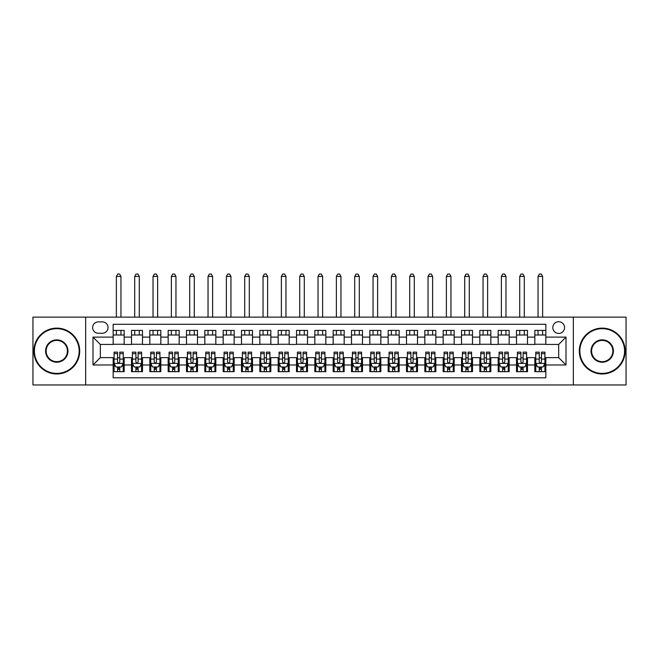 <?xml version="1.0" encoding="UTF-8"?>
<svg xmlns="http://www.w3.org/2000/svg" width="659" height="659" viewBox="0 0 659 659"><rect width="100%" height="100%" fill="white"/><g stroke="black" fill="none" stroke-linecap="round" stroke-linejoin="round"><path stroke-width="0.99" d="M558.675 321.707A5.865 5.865 0 0 0 552.81 327.572A5.865 5.865 0 0 0 558.675 333.446A5.865 5.865 0 0 0 564.541 327.572A5.865 5.865 0 0 0 558.675 321.707M573.338 384.963L626.05 384.963L626.05 317.127L573.338 317.127L573.338 384.963L85.662 384.963L85.662 317.127L32.95 317.127L32.95 384.963L85.662 384.963M545.841 330.414L534.836 330.414L534.836 337.111L527.505 337.111L527.505 344.443L534.836 344.443L534.836 337.111M527.505 337.111L527.505 330.414L516.508 330.414L516.508 337.111L509.168 337.111L509.168 344.443L516.508 344.443L516.508 337.111M509.168 337.111L509.168 330.414L498.171 330.414L498.171 337.111L490.84 337.111L490.84 344.443L498.171 344.443L498.171 337.111M490.84 337.111L490.84 330.414L479.834 330.414L479.834 337.111L472.503 337.111L472.503 344.443L479.834 344.443L479.834 337.111M472.503 337.111L472.503 330.414L461.506 330.414L461.506 337.111L454.166 337.111L454.166 344.443L461.506 344.443L461.506 337.111M454.166 337.111L454.166 330.414L443.169 330.414L443.169 337.111L435.838 337.111L435.838 344.443L443.169 344.443L443.169 337.111M435.838 337.111L435.838 330.414L424.833 330.414L424.833 337.111L417.501 337.111L417.501 344.443L424.833 344.443L424.833 337.111M417.501 337.111L417.501 330.414L406.504 330.414L406.504 337.111L399.165 337.111L399.165 344.443L406.504 344.443L406.504 337.111M399.165 337.111L399.165 330.414L388.167 330.414L388.167 337.111L380.836 337.111L380.836 344.443L388.167 344.443L388.167 337.111M380.836 337.111L380.836 330.414L369.831 330.414L369.831 337.111L362.499 337.111L362.499 344.443L369.831 344.443L369.831 337.111M362.499 337.111L362.499 330.414L351.502 330.414L351.502 337.111L344.171 337.111L344.171 344.443L351.502 344.443L351.502 337.111M344.171 337.111L344.171 330.414L333.166 330.414L333.166 337.111L325.834 337.111L325.834 344.443L333.166 344.443L333.166 337.111M325.834 337.111L325.834 330.414L314.829 330.414L314.829 337.111L307.498 337.111L307.498 344.443L314.829 344.443L314.829 337.111M307.498 337.111L307.498 330.414L296.501 330.414L296.501 337.111L289.169 337.111L289.169 344.443L296.501 344.443L296.501 337.111M289.169 337.111L289.169 330.414L278.164 330.414L278.164 337.111L270.833 337.111L270.833 344.443L278.164 344.443L278.164 337.111M270.833 337.111L270.833 330.414L259.835 330.414L259.835 337.111L252.496 337.111L252.496 344.443L259.835 344.443L259.835 337.111M252.496 337.111L252.496 330.414L241.499 330.414L241.499 337.111L234.167 337.111L234.167 344.443L241.499 344.443L241.499 337.111M234.167 337.111L234.167 330.414L223.162 330.414L223.162 337.111L215.831 337.111L215.831 344.443L223.162 344.443L223.162 337.111M215.831 337.111L215.831 330.414L204.834 330.414L204.834 337.111L197.494 337.111L197.494 344.443L204.834 344.443L204.834 337.111M197.494 337.111L197.494 330.414L186.497 330.414L186.497 337.111L179.166 337.111L179.166 344.443L186.497 344.443L186.497 337.111M179.166 337.111L179.166 330.414L168.16 330.414L168.16 337.111L160.829 337.111L160.829 344.443L168.16 344.443L168.16 337.111M160.829 337.111L160.829 330.414L149.832 330.414L149.832 337.111L142.492 337.111L142.492 344.443L149.832 344.443L149.832 337.111M142.492 337.111L142.492 330.414L131.495 330.414L131.495 344.443L124.164 344.443L124.164 330.414L113.159 330.414M113.159 371.668L124.164 371.668L124.164 357.639L131.495 357.639L131.495 371.668L142.492 371.668L142.492 357.639L149.832 357.639L149.832 364.979L142.492 364.979M149.832 364.979L149.832 371.668L160.829 371.668L160.829 357.639L168.16 357.639L168.16 364.979L160.829 364.979M168.16 364.979L168.16 371.668L179.166 371.668L179.166 357.639L186.497 357.639L186.497 364.979L179.166 364.979M186.497 364.979L186.497 371.668L197.494 371.668L197.494 357.639L204.834 357.639L204.834 364.979L197.494 364.979M204.834 364.979L204.834 371.668L215.831 371.668L215.831 357.639L223.162 357.639L223.162 364.979L215.831 364.979M223.162 364.979L223.162 371.668L234.167 371.668L234.167 357.639L241.499 357.639L241.499 364.979L234.167 364.979M241.499 364.979L241.499 371.668L252.496 371.668L252.496 357.639L259.835 357.639L259.835 364.979L252.496 364.979M259.835 364.979L259.835 371.668L270.833 371.668L270.833 357.639L278.164 357.639L278.164 364.979L270.833 364.979M278.164 364.979L278.164 371.668L289.169 371.668L289.169 357.639L296.501 357.639L296.501 364.979L289.169 364.979M296.501 364.979L296.501 371.668L307.498 371.668L307.498 357.639L314.829 357.639L314.829 364.979L307.498 364.979M314.829 364.979L314.829 371.668L325.834 371.668L325.834 357.639L333.166 357.639L333.166 364.979L325.834 364.979M333.166 364.979L333.166 371.668L344.171 371.668L344.171 357.639L351.502 357.639L351.502 364.979L344.171 364.979M351.502 364.979L351.502 371.668L362.499 371.668L362.499 357.639L369.831 357.639L369.831 364.979L362.499 364.979M369.831 364.979L369.831 371.668L380.836 371.668L380.836 357.639L388.167 357.639L388.167 364.979L380.836 364.979M388.167 364.979L388.167 371.668L399.165 371.668L399.165 357.639L406.504 357.639L406.504 364.979L399.165 364.979M406.504 364.979L406.504 371.668L417.501 371.668L417.501 357.639L424.833 357.639L424.833 364.979L417.501 364.979M424.833 364.979L424.833 371.668L435.838 371.668L435.838 357.639L443.169 357.639L443.169 364.979L435.838 364.979M443.169 364.979L443.169 371.668L454.166 371.668L454.166 357.639L461.506 357.639L461.506 364.979L454.166 364.979M461.506 364.979L461.506 371.668L472.503 371.668L472.503 357.639L479.834 357.639L479.834 364.979L472.503 364.979M479.834 364.979L479.834 371.668L490.84 371.668L490.84 357.639L498.171 357.639L498.171 364.979L490.84 364.979M498.171 364.979L498.171 371.668L509.168 371.668L509.168 357.639L516.508 357.639L516.508 364.979L509.168 364.979M516.508 364.979L516.508 371.668L527.505 371.668L527.505 357.639L534.836 357.639L534.836 364.979L527.505 364.979M98.306 333.256L102.343 333.256A5.684 5.684 0 0 0 108.027 327.572A5.684 5.684 0 0 0 102.343 321.889L98.306 321.889A5.684 5.684 0 0 0 92.631 327.572A5.684 5.684 0 0 0 98.306 333.256M573.338 317.127L85.662 317.127M545.841 337.111L545.841 324.277L113.159 324.277L113.159 344.443L100.325 344.443L100.325 357.639L113.159 357.639L113.159 377.813L545.841 377.813L545.841 357.639L558.675 357.639L558.675 344.443L545.841 344.443L545.841 337.111L566.007 337.111L566.007 364.979L545.841 364.979M113.159 364.979L92.993 364.979L92.993 337.111L113.159 337.111M534.836 364.979L534.836 371.668L545.841 371.668M113.159 335.003L124.164 335.003M113.159 344.262L124.164 344.262M113.159 357.829L114.081 357.829M117.557 357.829L119.757 357.829M123.241 357.829L124.164 357.829M113.159 367.088L114.081 367.088M117.557 367.088L119.757 367.088M123.241 367.088L124.164 367.088M131.495 344.262L142.492 344.262M131.495 335.003L142.492 335.003M131.495 357.829L132.41 357.829M135.894 357.829L138.093 357.829M141.578 357.829L142.492 357.829M131.495 367.088L132.41 367.088M135.894 367.088L138.093 367.088M141.578 367.088L142.492 367.088M149.832 357.829L150.746 357.829M154.231 357.829L156.43 357.829M159.915 357.829L160.829 357.829M149.832 367.088L150.746 367.088M154.231 367.088L156.43 367.088M159.915 367.088L160.829 367.088M149.832 335.003L160.829 335.003M149.832 344.262L160.829 344.262M168.16 357.829L169.083 357.829M172.559 357.829L174.759 357.829M178.243 357.829L179.166 357.829M168.16 367.088L169.083 367.088M172.559 367.088L174.759 367.088M178.243 367.088L179.166 367.088M168.16 335.003L179.166 335.003M168.16 344.262L179.166 344.262M186.497 357.829L187.411 357.829M190.896 357.829L193.095 357.829M196.58 357.829L197.494 357.829M186.497 367.088L187.411 367.088M190.896 367.088L193.095 367.088M196.58 367.088L197.494 367.088M186.497 335.003L197.494 335.003M186.497 344.262L197.494 344.262M204.834 357.829L205.748 357.829M209.232 357.829L211.432 357.829M214.916 357.829L215.831 357.829M204.834 367.088L205.748 367.088M209.232 367.088L211.432 367.088M214.916 367.088L215.831 367.088M204.834 335.003L215.831 335.003M204.834 344.262L215.831 344.262M223.162 357.829L224.076 357.829M227.561 357.829L229.76 357.829M233.245 357.829L234.167 357.829M223.162 367.088L224.076 367.088M227.561 367.088L229.76 367.088M233.245 367.088L234.167 367.088M223.162 335.003L234.167 335.003M223.162 344.262L234.167 344.262M241.499 357.829L242.413 357.829M245.898 357.829L248.097 357.829M251.581 357.829L252.496 357.829M241.499 367.088L242.413 367.088M245.898 367.088L248.097 367.088M251.581 367.088L252.496 367.088M241.499 335.003L252.496 335.003M241.499 344.262L252.496 344.262M259.835 357.829L260.75 357.829M264.234 357.829L266.434 357.829M269.918 357.829L270.833 357.829M259.835 367.088L260.75 367.088M264.234 367.088L266.434 367.088M269.918 367.088L270.833 367.088M259.835 335.003L270.833 335.003M259.835 344.262L270.833 344.262M278.164 357.829L279.078 357.829M282.563 357.829L284.762 357.829M288.247 357.829L289.169 357.829M278.164 367.088L279.078 367.088M282.563 367.088L284.762 367.088M288.247 367.088L289.169 367.088M278.164 335.003L289.169 335.003M278.164 344.262L289.169 344.262M296.501 357.829L297.415 357.829M300.899 357.829L303.099 357.829M306.583 357.829L307.498 357.829M296.501 367.088L297.415 367.088M300.899 367.088L303.099 367.088M306.583 367.088L307.498 367.088M296.501 335.003L307.498 335.003M296.501 344.262L307.498 344.262M314.829 357.829L315.752 357.829M319.236 357.829L321.435 357.829M324.92 357.829L325.834 357.829M314.829 367.088L315.752 367.088M319.236 367.088L321.435 367.088M324.92 367.088L325.834 367.088M314.829 335.003L325.834 335.003M314.829 344.262L325.834 344.262M333.166 357.829L334.08 357.829M337.565 357.829L339.764 357.829M343.248 357.829L344.171 357.829M333.166 367.088L334.08 367.088M337.565 367.088L339.764 367.088M343.248 367.088L344.171 367.088M333.166 335.003L344.171 335.003M333.166 344.262L344.171 344.262M351.502 357.829L352.417 357.829M355.901 357.829L358.101 357.829M361.585 357.829L362.499 357.829M351.502 367.088L352.417 367.088M355.901 367.088L358.101 367.088M361.585 367.088L362.499 367.088M351.502 335.003L362.499 335.003M351.502 344.262L362.499 344.262M369.831 357.829L370.753 357.829M374.238 357.829L376.437 357.829M379.922 357.829L380.836 357.829M369.831 367.088L370.753 367.088M374.238 367.088L376.437 367.088M379.922 367.088L380.836 367.088M369.831 335.003L380.836 335.003M369.831 344.262L380.836 344.262M388.167 357.829L389.082 357.829M392.566 357.829L394.766 357.829M398.25 357.829L399.165 357.829M388.167 367.088L389.082 367.088M392.566 367.088L394.766 367.088M398.25 367.088L399.165 367.088M388.167 335.003L399.165 335.003M388.167 344.262L399.165 344.262M406.504 357.829L407.419 357.829M410.903 357.829L413.102 357.829M416.587 357.829L417.501 357.829M406.504 367.088L407.419 367.088M410.903 367.088L413.102 367.088M416.587 367.088L417.501 367.088M406.504 335.003L417.501 335.003M406.504 344.262L417.501 344.262M424.833 357.829L425.755 357.829M429.24 357.829L431.439 357.829M434.924 357.829L435.838 357.829M424.833 367.088L425.755 367.088M429.24 367.088L431.439 367.088M434.924 367.088L435.838 367.088M424.833 335.003L435.838 335.003M424.833 344.262L435.838 344.262M443.169 357.829L444.084 357.829M447.568 357.829L449.767 357.829M453.252 357.829L454.166 357.829M443.169 367.088L444.084 367.088M447.568 367.088L449.767 367.088M453.252 367.088L454.166 367.088M443.169 335.003L454.166 335.003M443.169 344.262L454.166 344.262M461.506 357.829L462.42 357.829M465.905 357.829L468.104 357.829M471.589 357.829L472.503 357.829M461.506 367.088L462.42 367.088M465.905 367.088L468.104 367.088M471.589 367.088L472.503 367.088M461.506 335.003L472.503 335.003M461.506 344.262L472.503 344.262M479.834 357.829L480.757 357.829M484.241 357.829L486.441 357.829M489.917 357.829L490.84 357.829M479.834 367.088L480.757 367.088M484.241 367.088L486.441 367.088M489.917 367.088L490.84 367.088M479.834 335.003L490.84 335.003M479.834 344.262L490.84 344.262M498.171 357.829L499.085 357.829M502.57 357.829L504.769 357.829M508.254 357.829L509.168 357.829M498.171 367.088L499.085 367.088M502.57 367.088L504.769 367.088M508.254 367.088L509.168 367.088M498.171 335.003L509.168 335.003M498.171 344.262L509.168 344.262M516.508 357.829L517.422 357.829M520.907 357.829L523.106 357.829M526.59 357.829L527.505 357.829M516.508 367.088L517.422 367.088M520.907 367.088L523.106 367.088M526.59 367.088L527.505 367.088M516.508 335.003L527.505 335.003M516.508 344.262L527.505 344.262M534.836 357.829L535.759 357.829M539.243 357.829L541.443 357.829M544.919 357.829L545.841 357.829M534.836 367.088L535.759 367.088M539.243 367.088L541.443 367.088M544.919 367.088L545.841 367.088M534.836 335.003L545.841 335.003M534.836 344.262L545.841 344.262M100.325 344.443L92.993 337.111M100.325 357.639L92.993 364.979M566.007 337.111L558.675 344.443M566.007 364.979L558.675 357.639M117.557 369.287L119.757 369.287M114.081 353.636L117.557 353.636L117.557 352.145L114.081 352.145L114.081 363.323L115.91 366.989L121.413 366.989L123.241 363.323L123.241 352.145L119.757 352.145L119.757 353.636L123.241 353.636M123.241 363.323L123.241 371.668M114.081 363.323L114.081 371.668M119.757 366.989L119.757 371.668M117.557 371.668L117.557 366.989M117.557 353.636L117.557 361.948C118.29 363.364 119.024 363.364 119.757 361.948L119.757 353.636M120.951 335.003L120.951 330.414M120.951 317.127L120.951 276.426L116.371 276.426L116.371 317.127M116.371 335.003L116.371 330.414M116.371 276.426L117.747 274.037L119.576 274.037L120.951 276.426M56.781 328.676A22.365 22.365 0 0 0 34.416 351.041A22.365 22.365 0 0 0 56.781 373.406A22.365 22.365 0 0 0 79.154 351.041A22.365 22.365 0 0 0 56.781 328.676M56.781 373.958A22.917 22.917 0 0 1 33.864 351.041A22.917 22.917 0 0 1 56.781 328.124A22.917 22.917 0 0 1 79.698 351.041A22.917 22.917 0 0 1 56.781 373.958M56.781 339.855A11.187 11.187 0 0 1 67.968 351.041A11.187 11.187 0 0 1 56.781 362.228A11.187 11.187 0 0 1 45.603 351.041A11.187 11.187 0 0 1 56.781 339.855M56.781 361.676A10.635 10.635 0 0 0 67.416 351.041A10.635 10.635 0 0 0 56.781 340.406A10.635 10.635 0 0 0 46.146 351.041A10.635 10.635 0 0 0 56.781 361.676M602.219 328.676A22.365 22.365 0 0 0 579.846 351.041A22.365 22.365 0 0 0 602.219 373.406A22.365 22.365 0 0 0 624.584 351.041A22.365 22.365 0 0 0 602.219 328.676M602.219 373.958A22.917 22.917 0 0 1 579.302 351.041A22.917 22.917 0 0 1 602.219 328.124A22.917 22.917 0 0 1 625.136 351.041A22.917 22.917 0 0 1 602.219 373.958M602.219 339.855A11.187 11.187 0 0 1 613.397 351.041A11.187 11.187 0 0 1 602.219 362.228A11.187 11.187 0 0 1 591.032 351.041A11.187 11.187 0 0 1 602.219 339.855M602.219 361.676A10.635 10.635 0 0 0 612.854 351.041A10.635 10.635 0 0 0 602.219 340.406A10.635 10.635 0 0 0 591.584 351.041A10.635 10.635 0 0 0 602.219 361.676M135.894 369.287L138.093 369.287M132.41 353.636L135.894 353.636L135.894 352.145L132.41 352.145L132.41 363.323L134.247 366.989L139.741 366.989L141.578 363.323L141.578 352.145L138.093 352.145L138.093 353.636L141.578 353.636M141.578 363.323L141.578 371.668M132.41 363.323L132.41 371.668M138.093 366.989L138.093 371.668M135.894 371.668L135.894 366.989M135.894 353.636L135.894 361.948C136.627 363.364 137.36 363.364 138.093 361.948L138.093 353.636M139.288 335.003L139.288 330.414M139.288 317.127L139.288 276.426L134.7 276.426L134.7 317.127M134.7 335.003L134.7 330.414M134.7 276.426L136.075 274.037L137.912 274.037L139.288 276.426M154.231 369.287L156.43 369.287M150.746 353.636L154.231 353.636L154.231 352.145L150.746 352.145L150.746 363.323L152.575 366.989L158.078 366.989L159.915 363.323L159.915 352.145L156.43 352.145L156.43 353.636L159.915 353.636M159.915 363.323L159.915 371.668M150.746 363.323L150.746 371.668M156.43 366.989L156.43 371.668M154.231 371.668L154.231 366.989M154.231 353.636L154.231 361.948C154.964 363.364 155.697 363.364 156.43 361.948L156.43 353.636M157.616 335.003L157.616 330.414M157.616 317.127L157.616 276.426L153.036 276.426L153.036 317.127M153.036 335.003L153.036 330.414M153.036 276.426L154.412 274.037L156.249 274.037L157.616 276.426M172.559 369.287L174.759 369.287M169.083 353.636L172.559 353.636L172.559 352.145L169.083 352.145L169.083 363.323L170.912 366.989L176.414 366.989L178.243 363.323L178.243 352.145L174.759 352.145L174.759 353.636L178.243 353.636M178.243 363.323L178.243 371.668M169.083 363.323L169.083 371.668M174.759 366.989L174.759 371.668M172.559 371.668L172.559 366.989M172.559 353.636L172.559 361.948C173.292 363.364 174.025 363.364 174.759 361.948L174.759 353.636M175.953 335.003L175.953 330.414M175.953 317.127L175.953 276.426L171.373 276.426L171.373 317.127M171.373 335.003L171.373 330.414M171.373 276.426L172.749 274.037L174.577 274.037L175.953 276.426M190.896 369.287L193.095 369.287M187.411 353.636L190.896 353.636L190.896 352.145L187.411 352.145L187.411 363.323L189.248 366.989L194.743 366.989L196.58 363.323L196.58 352.145L193.095 352.145L193.095 353.636L196.58 353.636M196.58 363.323L196.58 371.668M187.411 363.323L187.411 371.668M193.095 366.989L193.095 371.668M190.896 371.668L190.896 366.989M190.896 353.636L190.896 361.948C191.629 363.364 192.362 363.364 193.095 361.948L193.095 353.636M194.29 335.003L194.29 330.414M194.29 317.127L194.29 276.426L189.701 276.426L189.701 317.127M189.701 335.003L189.701 330.414M189.701 276.426L191.077 274.037L192.914 274.037L194.29 276.426M209.232 369.287L211.432 369.287M205.748 353.636L209.232 353.636L209.232 352.145L205.748 352.145L205.748 363.323L207.577 366.989L213.079 366.989L214.916 363.323L214.916 352.145L211.432 352.145L211.432 353.636L214.916 353.636M214.916 363.323L214.916 371.668M205.748 363.323L205.748 371.668M211.432 366.989L211.432 371.668M209.232 371.668L209.232 366.989M209.232 353.636L209.232 361.948C209.966 363.364 210.699 363.364 211.432 361.948L211.432 353.636M212.618 335.003L212.618 330.414M212.618 317.127L212.618 276.426L208.038 276.426L208.038 317.127M208.038 335.003L208.038 330.414M208.038 276.426L209.414 274.037L211.251 274.037L212.618 276.426M227.561 369.287L229.76 369.287M224.076 353.636L227.561 353.636L227.561 352.145L224.076 352.145L224.076 363.323L225.913 366.989L231.416 366.989L233.245 363.323L233.245 352.145L229.76 352.145L229.76 353.636L233.245 353.636M233.245 363.323L233.245 371.668M224.076 363.323L224.076 371.668M229.76 366.989L229.76 371.668M227.561 371.668L227.561 366.989M227.561 353.636L227.561 361.948C228.294 363.364 229.027 363.364 229.76 361.948L229.76 353.636M230.955 335.003L230.955 330.414M230.955 317.127L230.955 276.426L226.375 276.426L226.375 317.127M226.375 335.003L226.375 330.414M226.375 276.426L227.75 274.037L229.579 274.037L230.955 276.426M245.898 369.287L248.097 369.287M242.413 353.636L245.898 353.636L245.898 352.145L242.413 352.145L242.413 363.323L244.25 366.989L249.745 366.989L251.581 363.323L251.581 352.145L248.097 352.145L248.097 353.636L251.581 353.636M251.581 363.323L251.581 371.668M242.413 363.323L242.413 371.668M248.097 366.989L248.097 371.668M245.898 371.668L245.898 366.989M245.898 353.636L245.898 361.948C246.631 363.364 247.364 363.364 248.097 361.948L248.097 353.636M249.291 335.003L249.291 330.414M249.291 317.127L249.291 276.426L244.703 276.426L244.703 317.127M244.703 335.003L244.703 330.414M244.703 276.426L246.079 274.037L247.916 274.037L249.291 276.426M264.234 369.287L266.434 369.287M260.75 353.636L264.234 353.636L264.234 352.145L260.75 352.145L260.75 363.323L262.579 366.989L268.081 366.989L269.918 363.323L269.918 352.145L266.434 352.145L266.434 353.636L269.918 353.636M269.918 363.323L269.918 371.668M260.75 363.323L260.75 371.668M266.434 366.989L266.434 371.668M264.234 371.668L264.234 366.989M264.234 353.636L264.234 361.948C264.967 363.364 265.701 363.364 266.434 361.948L266.434 353.636M267.62 335.003L267.62 330.414M267.62 317.127L267.62 276.426L263.04 276.426L263.04 317.127M263.04 335.003L263.04 330.414M263.04 276.426L264.416 274.037L266.244 274.037L267.62 276.426M282.563 369.287L284.762 369.287M279.078 353.636L282.563 353.636L282.563 352.145L279.078 352.145L279.078 363.323L280.915 366.989L286.418 366.989L288.247 363.323L288.247 352.145L284.762 352.145L284.762 353.636L288.247 353.636M288.247 363.323L288.247 371.668M279.078 363.323L279.078 371.668M284.762 366.989L284.762 371.668M282.563 371.668L282.563 366.989M282.563 353.636L282.563 361.948C283.296 363.364 284.029 363.364 284.762 361.948L284.762 353.636M285.957 335.003L285.957 330.414M285.957 317.127L285.957 276.426L281.377 276.426L281.377 317.127M281.377 335.003L281.377 330.414M281.377 276.426L282.752 274.037L284.581 274.037L285.957 276.426M300.899 369.287L303.099 369.287M297.415 353.636L300.899 353.636L300.899 352.145L297.415 352.145L297.415 363.323L299.252 366.989L304.746 366.989L306.583 363.323L306.583 352.145L303.099 352.145L303.099 353.636L306.583 353.636M306.583 363.323L306.583 371.668M297.415 363.323L297.415 371.668M303.099 366.989L303.099 371.668M300.899 371.668L300.899 366.989M300.899 353.636L300.899 361.948C301.633 363.364 302.366 363.364 303.099 361.948L303.099 353.636M304.293 335.003L304.293 330.414M304.293 317.127L304.293 276.426L299.705 276.426L299.705 317.127M299.705 335.003L299.705 330.414M299.705 276.426L301.081 274.037L302.918 274.037L304.293 276.426M319.236 369.287L321.435 369.287M315.752 353.636L319.236 353.636L319.236 352.145L315.752 352.145L315.752 363.323L317.58 366.989L323.083 366.989L324.92 363.323L324.92 352.145L321.435 352.145L321.435 353.636L324.92 353.636M324.92 363.323L324.92 371.668M315.752 363.323L315.752 371.668M321.435 366.989L321.435 371.668M319.236 371.668L319.236 366.989M319.236 353.636L319.236 361.948C319.969 363.364 320.702 363.364 321.435 361.948L321.435 353.636M322.622 335.003L322.622 330.414M322.622 317.127L322.622 276.426L318.042 276.426L318.042 317.127M318.042 335.003L318.042 330.414M318.042 276.426L319.417 274.037L321.246 274.037L322.622 276.426M337.565 369.287L339.764 369.287M334.08 353.636L337.565 353.636L337.565 352.145L334.08 352.145L334.08 363.323L335.917 366.989L341.42 366.989L343.248 363.323L343.248 352.145L339.764 352.145L339.764 353.636L343.248 353.636M343.248 363.323L343.248 371.668M334.08 363.323L334.08 371.668M339.764 366.989L339.764 371.668M337.565 371.668L337.565 366.989M337.565 353.636L337.565 361.948C338.298 363.364 339.031 363.364 339.764 361.948L339.764 353.636M340.958 335.003L340.958 330.414M340.958 317.127L340.958 276.426L336.378 276.426L336.378 317.127M336.378 335.003L336.378 330.414M336.378 276.426L337.754 274.037L339.583 274.037L340.958 276.426M355.901 369.287L358.101 369.287M352.417 353.636L355.901 353.636L355.901 352.145L352.417 352.145L352.417 363.323L354.254 366.989L359.748 366.989L361.585 363.323L361.585 352.145L358.101 352.145L358.101 353.636L361.585 353.636M361.585 363.323L361.585 371.668M352.417 363.323L352.417 371.668M358.101 366.989L358.101 371.668M355.901 371.668L355.901 366.989M355.901 353.636L355.901 361.948C356.634 363.364 357.367 363.364 358.101 361.948L358.101 353.636M359.295 335.003L359.295 330.414M359.295 317.127L359.295 276.426L354.707 276.426L354.707 317.127M354.707 335.003L354.707 330.414M354.707 276.426L356.082 274.037L357.919 274.037L359.295 276.426M374.238 369.287L376.437 369.287M370.753 353.636L374.238 353.636L374.238 352.145L370.753 352.145L370.753 363.323L372.582 366.989L378.085 366.989L379.922 363.323L379.922 352.145L376.437 352.145L376.437 353.636L379.922 353.636M379.922 363.323L379.922 371.668M370.753 363.323L370.753 371.668M376.437 366.989L376.437 371.668M374.238 371.668L374.238 366.989M374.238 353.636L374.238 361.948C374.971 363.364 375.704 363.364 376.437 361.948L376.437 353.636M377.623 335.003L377.623 330.414M377.623 317.127L377.623 276.426L373.043 276.426L373.043 317.127M373.043 335.003L373.043 330.414M373.043 276.426L374.419 274.037L376.248 274.037L377.623 276.426M392.566 369.287L394.766 369.287M389.082 353.636L392.566 353.636L392.566 352.145L389.082 352.145L389.082 363.323L390.919 366.989L396.421 366.989L398.25 363.323L398.25 352.145L394.766 352.145L394.766 353.636L398.25 353.636M398.25 363.323L398.25 371.668M389.082 363.323L389.082 371.668M394.766 366.989L394.766 371.668M392.566 371.668L392.566 366.989M392.566 353.636L392.566 361.948C393.299 363.364 394.033 363.364 394.766 361.948L394.766 353.636M395.96 335.003L395.96 330.414M395.96 317.127L395.96 276.426L391.38 276.426L391.38 317.127M391.38 335.003L391.38 330.414M391.38 276.426L392.756 274.037L394.584 274.037L395.96 276.426M410.903 369.287L413.102 369.287M407.419 353.636L410.903 353.636L410.903 352.145L407.419 352.145L407.419 363.323L409.255 366.989L414.75 366.989L416.587 363.323L416.587 352.145L413.102 352.145L413.102 353.636L416.587 353.636M416.587 363.323L416.587 371.668M407.419 363.323L407.419 371.668M413.102 366.989L413.102 371.668M410.903 371.668L410.903 366.989M410.903 353.636L410.903 361.948C411.636 363.364 412.369 363.364 413.102 361.948L413.102 353.636M414.297 335.003L414.297 330.414M414.297 317.127L414.297 276.426L409.709 276.426L409.709 317.127M409.709 335.003L409.709 330.414M409.709 276.426L411.084 274.037L412.921 274.037L414.297 276.426M429.24 369.287L431.439 369.287M425.755 353.636L429.24 353.636L429.24 352.145L425.755 352.145L425.755 363.323L427.584 366.989L433.087 366.989L434.924 363.323L434.924 352.145L431.439 352.145L431.439 353.636L434.924 353.636M434.924 363.323L434.924 371.668M425.755 363.323L425.755 371.668M431.439 366.989L431.439 371.668M429.24 371.668L429.24 366.989M429.24 353.636L429.24 361.948C429.965 363.364 430.706 363.364 431.439 361.948L431.439 353.636M432.625 335.003L432.625 330.414M432.625 317.127L432.625 276.426L428.045 276.426L428.045 317.127M428.045 335.003L428.045 330.414M428.045 276.426L429.421 274.037L431.25 274.037L432.625 276.426M447.568 369.287L449.767 369.287M444.084 353.636L447.568 353.636L447.568 352.145L444.084 352.145L444.084 363.323L445.921 366.989L451.423 366.989L453.252 363.323L453.252 352.145L449.767 352.145L449.767 353.636L453.252 353.636M453.252 363.323L453.252 371.668M444.084 363.323L444.084 371.668M449.767 366.989L449.767 371.668M447.568 371.668L447.568 366.989M447.568 353.636L447.568 361.948C448.301 363.364 449.034 363.364 449.767 361.948L449.767 353.636M450.962 335.003L450.962 330.414M450.962 317.127L450.962 276.426L446.382 276.426L446.382 317.127M446.382 335.003L446.382 330.414M446.382 276.426L447.749 274.037L449.586 274.037L450.962 276.426M465.905 369.287L468.104 369.287M462.42 353.636L465.905 353.636L465.905 352.145L462.42 352.145L462.42 363.323L464.257 366.989L469.752 366.989L471.589 363.323L471.589 352.145L468.104 352.145L468.104 353.636L471.589 353.636M471.589 363.323L471.589 371.668M462.42 363.323L462.42 371.668M468.104 366.989L468.104 371.668M465.905 371.668L465.905 366.989M465.905 353.636L465.905 361.948C466.638 363.364 467.371 363.364 468.104 361.948L468.104 353.636M469.299 335.003L469.299 330.414M469.299 317.127L469.299 276.426L464.71 276.426L464.71 317.127M464.71 335.003L464.71 330.414M464.71 276.426L466.086 274.037L467.923 274.037L469.299 276.426M484.241 369.287L486.441 369.287M480.757 353.636L484.241 353.636L484.241 352.145L480.757 352.145L480.757 363.323L482.586 366.989L488.088 366.989L489.917 363.323L489.917 352.145L486.441 352.145L486.441 353.636L489.917 353.636M489.917 363.323L489.917 371.668M480.757 363.323L480.757 371.668M486.441 366.989L486.441 371.668M484.241 371.668L484.241 366.989M484.241 353.636L484.241 361.948C484.966 363.364 485.699 363.364 486.441 361.948L486.441 353.636M487.627 335.003L487.627 330.414M487.627 317.127L487.627 276.426L483.047 276.426L483.047 317.127M483.047 335.003L483.047 330.414M483.047 276.426L484.423 274.037L486.251 274.037L487.627 276.426M502.57 369.287L504.769 369.287M499.085 353.636L502.57 353.636L502.57 352.145L499.085 352.145L499.085 363.323L500.922 366.989L506.425 366.989L508.254 363.323L508.254 352.145L504.769 352.145L504.769 353.636L508.254 353.636M508.254 363.323L508.254 371.668M499.085 363.323L499.085 371.668M504.769 366.989L504.769 371.668M502.57 371.668L502.57 366.989M502.57 353.636L502.57 361.948C503.303 363.364 504.036 363.364 504.769 361.948L504.769 353.636M505.964 335.003L505.964 330.414M505.964 317.127L505.964 276.426L501.384 276.426L501.384 317.127M501.384 335.003L501.384 330.414M501.384 276.426L502.751 274.037L504.588 274.037L505.964 276.426M520.907 369.287L523.106 369.287M517.422 353.636L520.907 353.636L520.907 352.145L517.422 352.145L517.422 363.323L519.259 366.989L524.753 366.989L526.59 363.323L526.59 352.145L523.106 352.145L523.106 353.636L526.59 353.636M526.59 363.323L526.59 371.668M517.422 363.323L517.422 371.668M523.106 366.989L523.106 371.668M520.907 371.668L520.907 366.989M520.907 353.636L520.907 361.948C521.64 363.364 522.373 363.364 523.106 361.948L523.106 353.636M524.3 335.003L524.3 330.414M524.3 317.127L524.3 276.426L519.712 276.426L519.712 317.127M519.712 335.003L519.712 330.414M519.712 276.426L521.088 274.037L522.925 274.037L524.3 276.426M539.243 369.287L541.443 369.287M535.759 353.636L539.243 353.636L539.243 352.145L535.759 352.145L535.759 363.323L537.587 366.989L543.09 366.989L544.919 363.323L544.919 352.145L541.443 352.145L541.443 353.636L544.919 353.636M544.919 363.323L544.919 371.668M535.759 363.323L535.759 371.668M541.443 366.989L541.443 371.668M539.243 371.668L539.243 366.989M539.243 353.636L539.243 361.948C539.968 363.364 540.701 363.364 541.443 361.948L541.443 353.636M542.629 335.003L542.629 330.414M542.629 317.127L542.629 276.426L538.049 276.426L538.049 317.127M538.049 335.003L538.049 330.414M538.049 276.426L539.424 274.037L541.253 274.037L542.629 276.426M131.495 364.979L124.164 364.979M131.495 337.111L124.164 337.111M114.122 363.414L123.2 363.414M123.241 365.984L121.915 365.984M115.407 365.984L114.081 365.984M119.757 359.073L123.241 359.073M114.081 359.073L117.557 359.073M117.557 368.117L119.757 368.117M132.459 363.414L141.528 363.414M141.578 365.984L140.252 365.984M133.744 365.984L132.41 365.984M138.093 359.073L141.578 359.073M132.41 359.073L135.894 359.073M135.894 368.117L138.093 368.117M150.787 363.414L159.865 363.414M159.915 365.984L158.58 365.984M152.072 365.984L150.746 365.984M156.43 359.073L159.915 359.073M150.746 359.073L154.231 359.073M154.231 368.117L156.43 368.117M169.124 363.414L178.202 363.414M178.243 365.984L176.917 365.984M170.409 365.984L169.083 365.984M174.759 359.073L178.243 359.073M169.083 359.073L172.559 359.073M172.559 368.117L174.759 368.117M187.461 363.414L196.53 363.414M196.58 365.984L195.253 365.984M188.738 365.984L187.411 365.984M193.095 359.073L196.58 359.073M187.411 359.073L190.896 359.073M190.896 368.117L193.095 368.117M205.789 363.414L214.867 363.414M214.916 365.984L213.582 365.984M207.074 365.984L205.748 365.984M211.432 359.073L214.916 359.073M205.748 359.073L209.232 359.073M209.232 368.117L211.432 368.117M224.126 363.414L233.204 363.414M233.245 365.984L231.919 365.984M225.411 365.984L224.076 365.984M229.76 359.073L233.245 359.073M224.076 359.073L227.561 359.073M227.561 368.117L229.76 368.117M242.463 363.414L251.532 363.414M251.581 365.984L250.255 365.984M243.739 365.984L242.413 365.984M248.097 359.073L251.581 359.073M242.413 359.073L245.898 359.073M245.898 368.117L248.097 368.117M260.791 363.414L269.869 363.414M269.918 365.984L268.584 365.984M262.076 365.984L260.75 365.984M266.434 359.073L269.918 359.073M260.75 359.073L264.234 359.073M264.234 368.117L266.434 368.117M279.128 363.414L288.205 363.414M288.247 365.984L286.92 365.984M280.413 365.984L279.078 365.984M284.762 359.073L288.247 359.073M279.078 359.073L282.563 359.073M282.563 368.117L284.762 368.117M297.464 363.414L306.534 363.414M306.583 365.984L305.257 365.984M298.741 365.984L297.415 365.984M303.099 359.073L306.583 359.073M297.415 359.073L300.899 359.073M300.899 368.117L303.099 368.117M315.793 363.414L324.871 363.414M324.92 365.984L323.585 365.984M317.078 365.984L315.752 365.984M321.435 359.073L324.92 359.073M315.752 359.073L319.236 359.073M319.236 368.117L321.435 368.117M334.129 363.414L343.207 363.414M343.248 365.984L341.922 365.984M335.415 365.984L334.08 365.984M339.764 359.073L343.248 359.073M334.08 359.073L337.565 359.073M337.565 368.117L339.764 368.117M352.466 363.414L361.536 363.414M361.585 365.984L360.259 365.984M353.743 365.984L352.417 365.984M358.101 359.073L361.585 359.073M352.417 359.073L355.901 359.073M355.901 368.117L358.101 368.117M370.795 363.414L379.872 363.414M379.922 365.984L378.587 365.984M372.08 365.984L370.753 365.984M376.437 359.073L379.922 359.073M370.753 359.073L374.238 359.073M374.238 368.117L376.437 368.117M389.131 363.414L398.209 363.414M398.25 365.984L396.924 365.984M390.416 365.984L389.082 365.984M394.766 359.073L398.25 359.073M389.082 359.073L392.566 359.073M392.566 368.117L394.766 368.117M407.468 363.414L416.537 363.414M416.587 365.984L415.261 365.984M408.745 365.984L407.419 365.984M413.102 359.073L416.587 359.073M407.419 359.073L410.903 359.073M410.903 368.117L413.102 368.117M425.796 363.414L434.874 363.414M434.924 365.984L433.589 365.984M427.081 365.984L425.755 365.984M431.439 359.073L434.924 359.073M425.755 359.073L429.24 359.073M429.24 368.117L431.439 368.117M444.133 363.414L453.211 363.414M453.252 365.984L451.926 365.984M445.418 365.984L444.084 365.984M449.767 359.073L453.252 359.073M444.084 359.073L447.568 359.073M447.568 368.117L449.767 368.117M462.47 363.414L471.539 363.414M471.589 365.984L470.262 365.984M463.747 365.984L462.42 365.984M468.104 359.073L471.589 359.073M462.42 359.073L465.905 359.073M465.905 368.117L468.104 368.117M480.798 363.414L489.876 363.414M489.917 365.984L488.591 365.984M482.083 365.984L480.757 365.984M486.441 359.073L489.917 359.073M480.757 359.073L484.241 359.073M484.241 368.117L486.441 368.117M499.135 363.414L508.213 363.414M508.254 365.984L506.928 365.984M500.42 365.984L499.085 365.984M504.769 359.073L508.254 359.073M499.085 359.073L502.57 359.073M502.57 368.117L504.769 368.117M517.472 363.414L526.541 363.414M526.59 365.984L525.256 365.984M518.748 365.984L517.422 365.984M523.106 359.073L526.59 359.073M517.422 359.073L520.907 359.073M520.907 368.117L523.106 368.117M535.8 363.414L544.878 363.414M544.919 365.984L543.593 365.984M537.085 365.984L535.759 365.984M541.443 359.073L544.919 359.073M535.759 359.073L539.243 359.073M539.243 368.117L541.443 368.117"/></g></svg>
